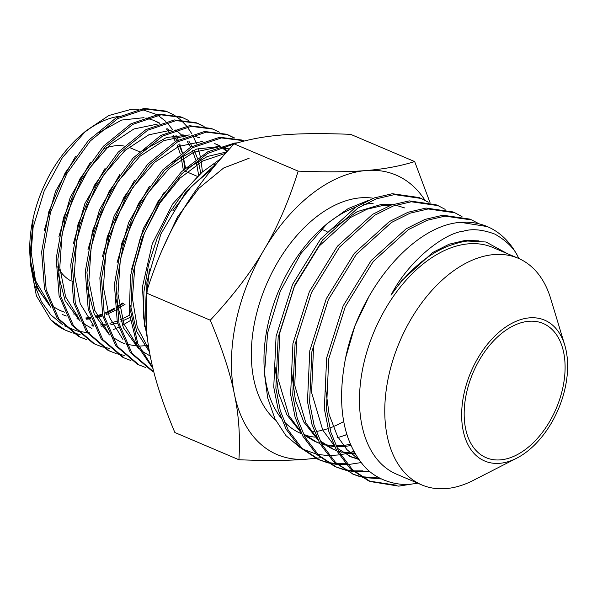 <?xml version="1.0" encoding="UTF-8"?>
<svg xmlns="http://www.w3.org/2000/svg" width="597" height="597" viewBox="0 0 597 597"><rect width="100%" height="100%" fill="white"/><g stroke="black" fill="none" stroke-linecap="round" stroke-linejoin="round"><path stroke-width="0.9" d="M417.781 483.212L411.878 484.04C398.087 486.048 376.565 480.951 363.506 465.406C343.215 440.877 337.021 406.266 344.924 361.581C357.342 291.679 412.423 226.106 459.772 222.412L460.548 222.323A140.198 87.005 -67 0 1 487.301 226.584A140.198 87.005 -67 0 1 518.002 256.762C514.114 248.307 506.435 240.77 494.943 234.136C482.63 229.539 472.123 228.547 463.436 231.166C444.332 233.046 408.296 260.852 390.998 295.224L401.49 280.903L432.668 252.501L449.257 244.173L465.25 240.404L478.966 240.852M390.998 295.224A125.027 77.588 -67 0 1 455.078 243.815A124.467 75.826 -67.9 0 1 467.57 241.031L485.988 242.009L507.323 253.628M345.842 357.125L354.991 325.626L369.379 295.694M358.79 459.496L346.872 449.571L337.499 436.355L329.156 414.616L325.604 388.475M357.678 458.794L349.991 456.392M358.655 459.414L351.043 456.854L336.947 447.996M333.932 445.19L322.746 430.079L311.597 392.565L313.552 347.178M354.67 453.011L351.432 452.989M350.208 452.936L341.954 451.869M340.82 451.623L338.492 451.026M336.559 450.451L333.133 449.22M336.671 450.66L332.074 448.78L320.768 442.198M317.977 439.929L303.776 422.012L295.433 400.274L291.881 374.132M355.193 453.921L352.32 453.832M351.103 453.757L342.924 452.519M341.797 452.242L338.663 451.347M334.178 449.675L320.082 440.825M317.074 438.019L305.88 422.907L294.739 385.393L296.694 339.999M350.387 444.317L344.738 445.302M343.424 445.459L335.932 445.847M333.35 445.765L325.096 444.698M323.955 444.444L321.634 443.855M319.693 443.28L316.268 442.041M319.813 443.489L315.209 441.608L303.91 435.026M301.119 432.758L286.918 414.833L278.575 393.102L275.023 366.961M350.917 445.541L345.536 446.362M344.23 446.489L336.327 446.698M334.245 446.578L326.066 445.347M324.94 445.071L321.805 444.175M317.32 442.504L303.224 433.653M300.209 430.84L289.023 415.736L277.874 378.222L279.829 332.827L294.433 286.403L319.291 245.942L350.469 217.532L367.058 209.204L383.058 205.435L390.789 205.234M516.651 458.212L473.249 480.406A123.154 76.431 -67 0 1 445.989 488.607A123.154 76.431 -67 0 1 421.795 484.921L396.505 474.16A123.154 76.431 -67 0 1 367.692 349.081A123.154 76.431 -67 0 1 468.735 243.815A123.154 76.431 -67 0 1 492.928 247.509L518.218 258.262A123.154 76.431 -67 0 1 550.65 298.463L564.755 345.126A76.55 47.506 -67 0 1 516.651 458.212A76.55 47.506 -67 0 1 499.704 463.309A76.55 47.506 -67 0 1 463.779 394.744A76.55 47.506 -67 0 1 529.561 317.843A76.55 47.506 -67 0 1 564.755 345.126M421.795 484.921A123.154 76.431 -67 0 1 392.983 359.842A123.154 76.431 -67 0 1 494.025 254.576A123.154 76.431 -67 0 1 518.218 258.262M275.635 420.191A123.154 76.431 -67 0 1 263.493 291.754A123.154 76.431 -67 0 1 360.603 197.816A123.154 76.431 -67 0 1 373.409 198.256M343.708 421.542A123.154 76.431 -67 0 1 334.544 426.131M333.022 426.773A123.154 76.431 -67 0 1 329.723 428.034M328.007 428.624A123.154 76.431 -67 0 1 322.783 430.146M321.365 430.482A123.154 76.431 -67 0 1 316.119 431.452M314.425 431.668A123.154 76.431 -67 0 1 312.559 431.847A123.154 76.431 -67 0 1 311.731 431.915M337.118 437.705A125.027 77.588 113 0 0 338.111 437.444L337.118 437.705M339.499 437.049A125.027 77.588 113 0 0 346.827 434.482M329.298 455.586L339.141 454.899M340.566 454.683L344.656 453.899M345.029 453.817L347.148 453.317M350.752 452.317L353.752 451.354M518.002 256.762L518.838 258.538M411.967 484.033L398.766 486.137L370.394 481.578L352.461 469.682L338.812 451.616L330.917 432.37L326.44 409.609L328.76 358.76L345.26 306.754L373.267 261.434L408.355 229.629L427.027 220.323L445.026 216.121L471.727 219.965L478.854 223.688M460.548 222.323L487.301 226.584M370.394 481.578L368.282 480.682L350.349 468.787L336.708 450.72L328.813 431.467L324.335 408.714L326.656 357.864L343.156 305.858L371.162 260.538L406.251 228.733L424.922 219.427L442.922 215.226L469.615 219.069L471.727 219.965M361.125 477.025L353.528 474.406L335.604 462.511L321.955 444.444L314.059 425.191L309.582 402.438L311.903 351.588L328.402 299.582L356.409 254.255L391.498 222.457L410.169 213.151L428.168 208.95L454.862 212.793L461.988 216.517M369.61 471.332L354.678 471.697M353.528 474.406L333.492 461.615L319.843 443.549L311.947 424.295L307.47 401.535L309.791 350.693L326.298 298.687L354.305 253.359L389.393 221.562L408.064 212.256L426.064 208.047L452.757 211.89L454.862 212.793M344.26 469.854L336.671 467.227L318.738 455.332L305.089 437.273L297.194 418.019L292.717 395.259L295.037 344.417L311.544 292.403L339.551 247.083L374.64 215.286L393.311 205.98L411.311 201.771L438.004 205.614L445.131 209.346M361.11 462.578L347.708 464.645M336.671 467.227L334.559 466.332L316.634 454.436L302.985 436.377L295.09 417.124L290.612 394.363L292.933 343.521L309.433 291.508L337.439 246.188L372.528 214.39L391.199 205.077L409.199 200.876L435.9 204.719L438.004 205.614M396.662 485.242L369.342 481.115M381.468 478.988L362.245 477.316M379.64 478.078L361.267 476.69M360.133 476.421L352.476 473.943M353.484 471.578L345.379 470.145M362.939 470.891L353.767 470.899M352.566 470.802L344.402 469.518M343.275 469.249L335.618 466.772M346.439 464.712L337.812 464.526M336.618 464.406L328.522 462.973M327.402 462.682L319.805 460.056L301.881 448.16L288.232 430.101L280.336 410.848L275.859 388.087L278.18 337.245L294.679 285.232L322.686 239.912L357.775 208.114L376.446 198.801L394.445 194.6L421.146 198.443L428.265 202.174M345.603 463.75L336.909 463.727M335.708 463.63L327.544 462.347M326.417 462.078L318.761 459.6M319.805 460.056L317.701 459.16L299.769 447.265L286.12 429.206L278.232 409.952L273.754 387.192L276.075 336.342L292.575 284.336L320.582 239.016L355.67 207.211L374.341 197.905L392.341 193.704L419.034 197.547L421.146 198.443M466.205 394.542A72.901 45.245 113 0 0 486.092 457.66A72.901 45.245 113 0 0 563.068 386.61A72.901 45.245 113 0 0 543.173 323.492A72.901 45.245 113 0 0 466.205 394.542M73.341 282.075A72.901 45.245 -67 0 1 72.334 281.627M70.677 280.769A72.901 45.245 -67 0 1 57.611 266.829M144.713 326.835L142.444 286.851L152.302 243.695L172.652 204.002L200.174 173.958M213.972 164.779L216.89 163.272M212.487 168.578L191.48 186.361L172.936 210.622M149.369 269.001L145.735 305.164M161.533 251.389L177.421 217.062L198.891 188.294L223.674 167.988L249.15 158.227M86.184 318.701L90.751 318.089M95.61 317.029L102.542 314.82M105.87 313.477L114.99 308.85M116.475 307.962L123.378 303.358M184.824 168.518L182.98 155.354L185.51 167.884M182.339 152.496L179.772 143.929M178.197 139.929L175.928 135.168M172.72 129.758L166.69 122.281M165.809 121.407L157.817 115.214M156.563 114.49L141.996 109.557M138.668 109.191L131.9 109.169L108.833 115.512L85.752 131.034L62.401 157.578L44.2 190.928L33.096 227.502L30.298 263.501L36.357 295.716L50.782 319.843A120.273 74.64 113 0 0 64.745 329.857M77.185 314.164A104.206 64.67 -67 0 1 73.162 313.947M64.551 312.171A104.206 64.67 -67 0 1 51.014 304.731M48.909 302.873A104.206 64.67 -67 0 1 30.163 258.285M29.947 255.352A104.206 64.67 -67 0 1 29.895 254.479M29.932 255.449L29.85 253.568A104.206 64.67 -67 0 1 79.722 136.34L85.752 131.034M82.699 133.81A104.206 64.67 -67 0 1 118.907 116.355M77.52 318.783L79.102 318.88M30.298 263.501L30.014 257.292L33.163 219.972L29.977 256.374M30.171 259.314L36.73 287.351L50.887 307.388M89.416 332.768L88.125 332.708M86.968 332.626L77.7 331.111M76.431 330.775L64.573 325.872M62.454 324.611L50.775 314.82L41.35 301.522L34.245 284.015L30.193 260.374M65.006 329.984A120.273 74.64 113 0 0 71.655 332.469M78.356 336.29L57.237 318.238L44.521 288.948L41.641 251.919L48.857 211.592L65.192 172.846L88.557 140.325L116.019 117.945L144.131 108.393L165.406 111.049M113.46 329.537L118.564 327.268M122.355 325.343L130.228 320.649M202.435 171.921L200.905 159.526M200.256 156.28L198.226 148.556M196.652 143.981L192.592 135.094M192.025 134.064L187.242 126.885M186.585 126.057L181.182 120.348M180.451 119.698L174.481 115.318M173.675 114.833L167.153 111.714L145.855 109.05L117.728 118.602L90.251 140.989L66.864 173.54L50.521 212.316L43.305 252.635L46.178 289.694L58.902 319.007L80.035 337.081L86.744 339.671M93.095 343.245L71.864 325.104L59.081 295.657L56.193 258.441L63.454 217.898L79.879 178.943L103.378 146.25L130.982 123.766L159.242 114.161L180.637 116.84M188.906 120.624L182.376 117.497L160.966 114.818L132.698 124.415L105.079 146.907L81.558 179.63L65.118 218.614L57.849 259.158L60.737 296.425L73.528 325.88L94.751 344.029L101.468 346.626M107.818 350.2L86.49 331.962L73.647 302.373L70.744 264.964L78.043 224.211L94.557 185.063L118.176 152.198L145.937 129.586L174.354 119.937L195.868 122.631M196.749 122.975L203.204 126.228M204.137 126.407L197.622 123.295L176.078 120.594L147.631 130.25L119.855 152.884L96.221 185.764L79.707 224.927L72.401 265.695L75.304 303.134L88.155 332.745L109.497 350.991L116.199 353.588M219.36 132.191L212.845 129.086L191.189 126.363L162.593 136.071L134.683 158.802L110.908 191.861L94.296 231.24L86.953 272.21L89.863 309.843L102.774 339.603L124.228 357.946L122.527 357.14L101.109 338.827L88.207 309.074L85.296 271.478L92.639 230.524L109.244 191.167L132.982 158.138L160.891 135.407L189.465 125.706L211.084 128.415M138.929 364.894L137.25 364.103L115.728 345.685L102.766 315.776L99.848 277.978L107.229 236.83L123.93 197.264L147.802 164.063L175.854 141.228L204.577 131.482L226.315 134.206M227.203 134.549L233.658 137.795M234.591 137.974L228.047 134.862L206.301 132.138L177.57 141.885L149.496 164.735L125.601 197.95L108.893 237.539L101.505 278.717L104.423 316.544L117.393 346.461L138.952 364.901L145.661 367.498M152.011 371.065L130.362 352.558L117.325 322.499L114.393 284.5L121.825 243.121L138.608 203.368L162.608 170.011L190.816 147.049L219.689 137.258L241.546 139.996L243.3 140.661L221.412 137.914L192.525 147.713L164.302 170.682L140.28 204.062L123.489 243.845L116.049 285.239L118.982 323.261L132.019 353.334L153.683 371.856M244.225 141.019L243.3 140.661M153.026 368.655L137.041 345.126L129.295 313.097L130.504 275.881L140.474 237.307L158.078 201.376L181.398 171.817L207.928 151.675L234.8 143.026L237.576 142.832M50.782 319.843L65.282 330.111L72.013 332.708M72.909 332.977L80.11 334.477M102.363 346.894L109.557 348.409M117.094 353.849L124.288 355.372M124.228 357.946L130.93 360.543M234.017 143.981L207.696 153.407L181.913 173.675L159.295 202.808L142.176 237.919L132.318 275.575L130.795 312.037L137.81 343.73L152.757 367.536M147.795 341.081L143.668 317.679L143.922 291.843L148.519 264.867L157.198 238.099L169.503 212.898L184.764 190.54L202.189 172.137L220.868 158.615M217.823 162.168L185.883 191.928L160.862 234.046L146.907 281.866L146.399 327.798M103.087 149.101A72.901 45.245 -67 0 1 124.213 146.064M62.491 314.589L66.386 316.037M76.804 318.067L78.797 318.186M85.684 318.007L90.513 317.35M95.251 316.313L102.371 314.044M105.624 312.731L114.9 308.03M116.393 307.142L122.601 303.03M183.316 169.944L181.025 156.533M180.331 153.959L177.1 144.981M175.421 141.482L172.115 135.915M168.69 131.43L166.279 128.84M159.414 123.333L153.802 120.378L146.437 118.087M144.034 117.669L121.698 120.049L98.438 132.855M75.744 156.115L55.618 191.144L44.26 230.546M91.528 325.044L93.46 325.164M100.393 324.992L105.169 324.365M109.945 323.343L117.012 321.119M120.303 319.813L129.512 315.194M198.652 175.182L196.323 162.138M195.607 159.533L192.368 150.675M190.652 147.138L187.361 141.653M183.891 137.138L175.831 129.9M90.483 162.138L70.245 197.361L58.827 236.972M57.67 272.105L65.11 300.701L80.162 321.193M82.274 322.88L91.968 328.507M105.236 168.145L84.871 203.584L73.386 243.442M199.51 137.758L191.771 135.37M189.339 134.959L166.638 137.467L143.026 150.519M119.952 174.197L99.49 209.808L87.946 249.859M86.766 285.359L94.259 314.231L109.415 334.947M111.535 336.656L121.43 342.417L125.012 343.768M126.519 344.238L137.459 346.073M138.802 346.126L148.429 345.521M226.979 151.675L221.338 147.123M220.069 146.302L214.748 143.541M134.691 180.212L114.124 216.024L102.512 256.285M229.338 149.071L221.987 146.892M219.539 146.489L196.607 149.078L172.757 162.287M149.444 186.219L128.751 222.248L117.064 262.755M115.87 298.634L123.407 327.768L138.676 348.708M140.802 350.432L150.257 356.058M226.756 151.929L207.338 156.489L187.615 168.175M164.168 192.271L143.37 228.472L131.631 269.172M130.415 305.231L136.795 331.775L149.489 351.961M30.477 247.725L35.529 280.709L49.879 305.179M77.744 318.999L79.214 319.141M86.558 319.216L90.99 318.768M96.027 317.835L102.788 315.903M106.259 314.612L115.176 310.403M116.646 309.582L125.154 304.119M182.145 152.631L178.831 144.287M176.921 140.623L173.667 135.579M169.817 130.937L167.653 128.803M159.869 123.176L156.354 121.467M92.468 325.969L93.878 326.111M101.274 326.201L105.647 325.775M110.729 324.85L117.437 322.962M120.945 321.679L129.788 317.544M200.846 173.339L198.264 160.989M197.413 158.227L194.092 149.981M192.144 146.302L188.913 141.317M185.01 136.653L182.891 134.571M157.257 124.139L133.922 128.974L110.214 144.504L88.811 169.078L72.118 200.07L62.043 234.143L59.775 267.635L65.648 296.933L79.11 318.895M172.339 129.907L148.869 134.795L125.042 150.429L103.52 175.145L86.744 206.293L76.61 240.546L74.319 274.21L80.207 303.672L93.729 325.761M187.421 135.676L163.817 140.623L139.862 156.354L118.236 181.204L101.363 212.517L91.177 246.942L88.863 280.784L94.774 310.403L108.341 332.619M227.584 151.004L221.868 146.937M220.494 146.161L217.301 144.631M202.495 141.444L178.764 146.444L154.683 162.28L132.944 187.264L115.99 218.741L105.751 253.344L103.415 287.358L109.333 317.134L122.952 339.477M229.226 149.19L220.554 147.399M217.584 147.213L193.719 152.265L169.511 168.197L147.66 193.324L130.616 224.972L120.318 259.747L117.96 293.933L123.9 323.873L137.571 346.342M225.502 153.339L202.622 161.056L180.04 178.137L159.974 202.973L144.407 233.248L134.892 266.098L132.407 298.433L137.273 327.201L149.093 349.685M430.049 202.644L414.669 161.578L350.618 134.332C322.35 133.243 299.664 133.444 282.575 134.944C265.113 136.28 248.956 139.258 234.114 143.877L298.164 171.13C288.62 201.57 277.239 227.808 264.016 249.837C251.173 272.031 233.263 295.493 210.286 320.216L146.235 292.97C155.78 262.531 167.16 236.293 180.384 214.263C193.227 192.07 211.137 168.608 234.114 143.877M414.669 161.578C399.833 166.205 383.677 169.182 366.207 170.518C349.118 172.011 326.44 172.22 298.164 171.13M210.286 320.216C222.3 348.894 230.338 373.535 234.39 394.154C238.83 414.93 240.337 436.795 238.919 459.757L174.861 432.512C162.854 403.833 154.817 379.192 150.765 358.573C146.325 337.798 144.817 315.932 146.235 292.97M238.919 459.757C267.187 460.847 289.873 460.645 306.962 459.145L315.768 458.295M316 458.272L320.373 457.742M315.179 458.018A151.884 94.259 -67 0 1 306.962 459.145A151.884 94.259 -67 0 1 234.39 394.154A151.884 94.259 -67 0 1 264.016 249.837A151.884 94.259 -67 0 1 366.207 170.518A151.884 94.259 -67 0 1 425.004 200.286M346.894 434.698L339.521 437.094M333.238 228.158L357.26 211.622L380.946 204.54L392.401 204.652M395.632 205.167L404.662 207.928M367.879 200.57L348.111 208.637L327.387 223.435L300.866 253.591L280.239 291.381L267.635 332.85L264.456 373.692L267.687 397.908L274.963 418.848L285.926 435.609L300.097 447.578M303 449.205L316.291 454.108M317.813 454.436L327.895 455.563M316.738 437.288A123.154 76.431 -67 0 1 316.328 437.258M314.977 437.131A123.154 76.431 -67 0 1 304.776 434.952M301.627 433.795A123.154 76.431 -67 0 1 301.022 433.541A123.154 76.431 -67 0 1 284.165 421.624M280.881 417.796A123.154 76.431 -67 0 1 264.322 369.603M264.456 373.692L264.098 365.812A123.154 76.431 -67 0 1 323.037 227.263L327.387 223.435M325.201 225.397A123.154 76.431 -67 0 1 355.864 207.092M363.319 204.831A123.154 76.431 -67 0 1 373.252 203.196M351.043 456.847L348.932 455.951M165.436 111.057L167.167 111.721M180.66 116.848L182.391 117.505M195.883 122.639L197.622 123.295M211.114 128.422L212.845 129.086M226.338 134.213L228.076 134.87M78.334 336.275L80.013 337.066M93.065 343.23L94.744 344.021M107.796 350.185L109.467 350.976M151.981 371.058L153.66 371.849M130.422 147.899L139.347 151.698M184.645 170.966L197.264 176.339M321.305 229.106L327.052 231.554"/></g></svg>
